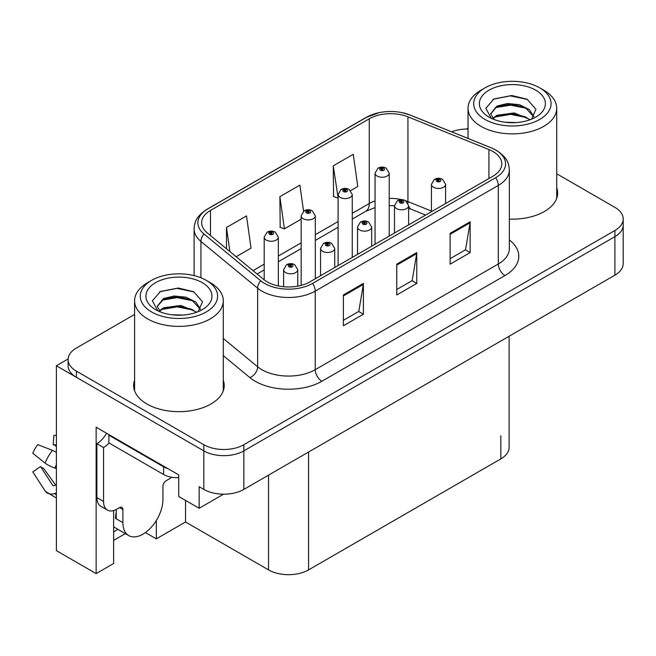 <?xml version="1.0" encoding="UTF-8"?>
<svg xmlns="http://www.w3.org/2000/svg" width="656" height="656" viewBox="0 0 656 656"><rect width="100%" height="100%" fill="white"/><g stroke="black" fill="none" stroke-linecap="round" stroke-linejoin="round"><path stroke-width="0.98" d="M113.627 510.573L113.627 563.504L96.145 573.598L96.145 427.228L178.735 474.911L178.735 496.485L199.153 508.269L199.153 486.703L203.819 489.392A28.306 16.343 0 0 0 243.852 489.392L614.91 275.167A28.306 16.343 0 0 0 623.2 263.614L623.2 225.09A28.306 16.343 0 0 1 614.91 236.652A28.306 16.343 0 0 0 623.2 225.09L623.2 218.932A28.306 16.343 0 0 0 614.91 207.378L556.714 173.774M223.548 494.181L199.153 508.269M468.031 128.74L467.474 128.42L466.4 129.035M134.595 314.437L76.399 348.041A28.306 16.343 0 0 0 68.109 359.595A28.306 16.343 0 0 0 76.399 371.148L203.819 444.719A28.306 16.343 0 0 0 243.852 444.719L243.852 450.877L614.91 236.652L243.852 450.877A28.306 16.343 0 0 1 203.819 450.877A28.306 16.343 0 0 0 243.852 450.877L243.852 489.392M96.145 573.598L56.383 550.638L56.383 365.753L203.819 450.877L76.399 377.315A28.306 16.343 0 0 1 68.109 365.753L68.109 359.595M68.126 358.98L56.383 365.753M509.122 336.241L509.122 447.335A28.306 16.343 180 0 1 500.831 458.897L308.558 569.9A28.306 16.343 180 0 1 268.534 569.9L185.541 521.979L185.541 500.413M185.541 521.979L156.317 538.855L156.317 520.495M145.419 532.557L156.317 538.855M113.627 540.396L125.345 533.623M113.627 531.868A30.192 17.433 120 0 0 117.818 529.277M134.595 380.209A45.289 26.15 0 0 0 133.652 385.515A45.289 26.15 0 0 0 146.911 404.006A45.289 26.15 0 0 0 196.267 409.672A45.289 26.15 0 0 0 224.221 385.515A45.289 26.15 0 0 0 223.278 380.209M134.595 386.368A45.289 26.15 0 0 0 133.963 388.598M492.959 151.528A30.192 17.433 180 0 1 501.799 163.852A30.192 17.433 180 0 1 492.959 176.177L309.894 281.867A30.192 17.433 180 0 1 263.819 279.538L207.107 232.782A30.192 17.433 180 0 1 201.646 222.786A30.192 17.433 180 0 1 210.486 210.453L369.271 118.785A30.192 17.433 180 0 1 407.934 116.834L488.925 149.568A30.192 17.433 180 0 1 492.959 151.528M495.624 149.986A33.964 19.606 0 0 0 491.09 147.789L410.098 115.046A33.964 19.606 0 0 0 401.948 112.619A33.964 19.606 0 0 0 379.299 112.619A33.964 19.606 0 0 0 366.606 117.244L207.821 208.92A33.964 19.606 0 0 0 204.016 234.028L260.727 280.784A33.964 19.606 0 0 0 312.568 283.408L495.624 177.719A33.964 19.606 0 0 0 495.624 149.986M343.383 294.962L343.383 325.778L363.399 314.224L363.399 283.408L343.383 294.962M343.383 320.308L358.799 311.411L363.317 284.433A7.544 4.354 -120 0 0 363.399 283.408M358.668 311.485L363.399 314.224M450.131 233.339L450.131 264.147L470.139 252.593L470.139 221.777L450.131 233.339M450.131 258.685L465.539 249.78L470.057 222.802A7.544 4.354 -120 0 0 470.139 221.777M465.407 249.862L470.139 252.593M396.757 264.147L396.757 294.962L416.773 283.408L416.773 252.593L396.757 264.147M396.757 289.493L412.173 280.596L416.691 253.618A7.544 4.354 -120 0 0 416.773 252.593M412.034 280.678L416.773 283.408M509.351 219.096A45.289 26.15 0 0 0 557.657 193.012A45.289 26.15 0 0 0 556.714 187.698M243.852 444.719L614.91 230.486A28.306 16.343 0 0 0 623.2 218.932M468.031 129.027A28.306 16.343 0 0 0 451.648 131.815M350.673 190.601L357.774 186.493L353.256 154.299L333.248 165.853L333.568 196.48M236.144 256.717L251.035 248.124L246.517 215.922L226.5 227.484L226.5 248.772M303.556 211.224L299.89 185.115L279.874 196.669L280.194 227.296M279.874 196.669L284.392 228.862L301.153 219.186M284.392 228.862L279.874 227.173M333.248 165.853L338.111 197.85M337.766 198.046L333.248 196.365M226.5 227.484L229.879 251.56M223.909 388.598A45.289 26.15 0 0 0 223.278 386.368M557.346 196.087A45.289 26.15 0 0 0 556.714 193.864M278.341 285.942L278.341 237.185A7.077 4.084 180 0 1 273.978 240.957A7.077 4.084 180 0 1 266.262 240.071A7.077 4.084 180 0 1 264.196 237.185L267.017 232.273A4.715 2.837 57.8 0 1 269.526 232.413A2.362 1.361 0 0 0 269.6 234.29A2.362 1.361 0 0 0 272.937 234.29A2.362 1.361 0 0 0 272.937 232.363A2.362 1.361 0 0 0 269.673 232.322L270.633 232.929A0.943 0.541 180 0 1 271.625 233.831A0.943 0.541 180 0 1 270.575 232.962L269.526 232.413M270.633 233.733L270.633 232.929M269.673 232.322A4.715 2.599 -117.9 0 0 267.468 232.011A4.715 2.599 -117.9 0 0 267.263 232.142M270.575 233.7L270.575 232.962M297.758 286.139L297.758 269.731A7.077 4.084 180 0 1 293.388 273.503A7.077 4.084 180 0 1 285.68 272.617A7.077 4.084 180 0 1 283.605 269.731L286.426 264.819A4.715 2.837 57.8 0 1 288.943 264.958A2.362 1.361 0 0 0 289.017 266.836A2.362 1.361 0 0 0 292.346 266.836A2.362 1.361 0 0 0 292.346 264.917A2.362 1.361 0 0 0 289.091 264.876L290.042 265.475A0.943 0.541 180 0 1 291.043 266.377A0.943 0.541 180 0 1 289.985 265.508L288.943 264.958M290.042 266.279L290.042 265.475M289.091 264.876A4.715 2.599 -117.9 0 0 286.885 264.557A4.715 2.599 -117.9 0 0 286.672 264.688M289.985 266.246L289.985 265.508M315.306 278.743L315.306 215.84A7.077 4.084 180 0 1 310.936 219.621A7.077 4.084 180 0 1 303.228 218.735A7.077 4.084 180 0 1 301.153 215.84L303.974 210.929A4.715 2.837 57.8 0 1 306.491 211.068A2.362 1.361 0 0 0 306.557 212.954A2.362 1.361 0 0 0 309.894 212.954A2.362 1.361 0 0 0 309.894 211.027A2.362 1.361 0 0 0 306.631 210.986L307.59 211.593A0.943 0.541 180 0 1 308.591 212.495A0.943 0.541 180 0 1 307.557 212.38L307.533 211.626L306.491 211.068M307.59 212.396L307.59 211.593M306.631 210.986A4.715 2.599 -117.9 0 0 304.425 210.666A4.715 2.599 -117.9 0 0 304.22 210.806M307.557 212.38A0.943 0.541 180 0 1 307.533 211.626M352.264 257.406L352.264 194.504A7.077 4.084 180 0 1 347.893 198.276A7.077 4.084 180 0 1 340.185 197.39A7.077 4.084 180 0 1 338.111 194.504L340.931 189.592A4.715 2.837 57.8 0 1 343.449 189.732A2.362 1.361 0 0 0 343.523 191.618A2.362 1.361 0 0 0 346.852 191.618A2.362 1.361 0 0 0 346.852 189.691A2.362 1.361 0 0 0 343.596 189.65L344.548 190.248A0.943 0.541 180 0 1 345.548 191.158A0.943 0.541 180 0 1 344.49 190.289L343.449 189.732M344.548 191.052L344.548 190.248M343.596 189.65A4.715 2.599 -117.9 0 0 341.391 189.33A4.715 2.599 -117.9 0 0 341.177 189.469M344.49 191.019L344.49 190.289M389.221 236.07L389.221 173.168A7.077 4.084 180 0 1 384.851 176.94A7.077 4.084 180 0 1 377.143 176.054A7.077 4.084 180 0 1 375.068 173.168L377.889 168.256A4.715 2.837 57.8 0 1 380.406 168.395A2.362 1.361 0 0 0 380.48 170.281A2.362 1.361 0 0 0 383.817 170.281A2.362 1.361 0 0 0 383.817 168.354A2.362 1.361 0 0 0 380.554 168.313L381.505 168.912A0.943 0.541 180 0 1 382.505 169.822A0.943 0.541 180 0 1 381.48 169.699L381.448 168.945L380.406 168.395M381.505 169.715L381.505 168.912M380.554 168.313A4.715 2.599 -117.9 0 0 378.348 167.993A4.715 2.599 -117.9 0 0 378.135 168.125M381.48 169.699A0.943 0.541 180 0 1 381.448 168.945M334.716 267.533L334.716 248.394A7.077 4.084 180 0 1 330.345 252.166A7.077 4.084 180 0 1 322.637 251.281A7.077 4.084 180 0 1 320.563 248.394L323.383 243.483A4.715 2.837 57.8 0 1 325.901 243.622A2.362 1.361 0 0 0 325.975 245.5A2.362 1.361 0 0 0 329.312 245.5A2.362 1.361 0 0 0 329.312 243.573A2.362 1.361 0 0 0 326.048 243.532L327 244.139A0.943 0.541 180 0 1 328 245.041A0.943 0.541 180 0 1 326.942 244.171L325.901 243.622M327 244.942L327 244.139M326.048 243.532A4.715 2.599 -117.9 0 0 323.843 243.22A4.715 2.599 -117.9 0 0 323.638 243.351M326.942 244.909L326.942 244.171M371.673 246.197L371.673 227.05A7.077 4.084 180 0 1 367.311 230.83A7.077 4.084 180 0 1 359.595 229.944A7.077 4.084 180 0 1 357.528 227.05L360.349 222.138A4.715 2.837 57.8 0 1 362.858 222.277A2.362 1.361 0 0 0 362.932 224.163A2.362 1.361 0 0 0 366.269 224.163A2.362 1.361 0 0 0 366.269 222.236A2.362 1.361 0 0 0 363.006 222.195L363.965 222.802A0.943 0.541 180 0 1 364.957 223.704A0.943 0.541 180 0 1 363.932 223.589L363.908 222.835L362.858 222.277M363.965 223.606L363.965 222.802M363.006 222.195A4.715 2.599 -117.9 0 0 360.8 221.876A4.715 2.599 -117.9 0 0 360.595 222.015M363.932 223.589A0.943 0.541 180 0 1 363.908 222.835M408.639 224.86L408.639 205.713A7.077 4.084 180 0 1 404.268 209.485A7.077 4.084 180 0 1 396.56 208.6A7.077 4.084 180 0 1 394.486 205.713L397.306 200.802A4.715 2.837 57.8 0 1 399.824 200.941A2.362 1.361 0 0 0 399.889 202.827A2.362 1.361 0 0 0 403.227 202.827A2.362 1.361 0 0 0 403.227 200.9A2.362 1.361 0 0 0 399.963 200.859L400.923 201.458A0.943 0.541 180 0 1 401.923 202.368A0.943 0.541 180 0 1 400.865 201.49L399.824 200.941M400.923 202.261L400.923 201.458M399.963 200.859A4.715 2.599 -117.9 0 0 397.757 200.539A4.715 2.599 -117.9 0 0 397.552 200.67M400.865 202.228L400.865 201.49M445.596 203.524L445.596 184.377A7.077 4.084 180 0 1 441.226 188.149A7.077 4.084 180 0 1 433.518 187.263A7.077 4.084 180 0 1 431.443 184.377L434.264 179.465A4.715 2.837 57.8 0 1 436.781 179.605A2.362 1.361 0 0 0 436.855 181.491A2.362 1.361 0 0 0 440.184 181.491A2.362 1.361 0 0 0 440.184 179.564A2.362 1.361 0 0 0 436.929 179.523L437.88 180.121A0.943 0.541 180 0 1 438.88 181.023A0.943 0.541 180 0 1 437.855 180.908L437.823 180.154L436.781 179.605M437.88 180.925L437.88 180.121M436.929 179.523A4.715 2.599 -117.9 0 0 434.723 179.203A4.715 2.599 -117.9 0 0 434.51 179.334M437.855 180.908A0.943 0.541 180 0 1 437.823 180.154M122.893 509.54L119.564 507.613A4.715 2.722 -60 0 1 121.918 507.383A4.715 2.722 -60 0 1 122.893 509.54L122.893 522.635A28.306 16.343 120 0 0 128.756 535.591A28.306 16.343 120 0 0 142.91 534.189A28.306 16.343 120 0 0 162.926 499.528L162.926 486.432A4.715 2.722 -60 0 1 166.263 480.651L168.928 479.11A18.868 10.898 -60 0 0 171.626 477.24M116.227 518.019L115.554 518.404L116.227 518.789L116.227 509.523M115.554 518.404A28.306 16.343 -60 0 1 116.227 512.098M56.383 484.956A10.381 8.249 -37.9 0 0 54.874 485.35L53.702 485.735A0.943 0.746 142.1 0 1 52.808 485.497L40.549 466.539A12.948 7.47 120 0 0 43.509 468.245L55.67 485.112M56.383 446.441L56.113 446.416A12.948 7.47 120 0 0 53.152 444.711L56.383 444.875M40.549 466.539L32.8 471.902L45.059 490.868A10.381 8.249 -37.9 0 0 45.387 491.336A10.381 8.249 -37.9 0 0 54.883 493.501L56.055 493.107A0.943 0.746 142.1 0 1 56.383 493.058M56.383 452.46A10.381 1.935 37.7 0 0 52.431 450.328L37.761 444.645A21.697 12.53 120 0 0 32.8 453.239L45.059 463.103A10.381 1.935 -157.7 0 0 54.883 468.064L56.383 468.622M56.383 435.436L53.923 435.313L53.152 444.711M119.564 507.613L116.891 509.154A18.868 10.898 -60 0 1 107.461 510.089L100.786 506.235A18.868 10.898 -60 0 1 96.875 497.601L96.875 443.677A18.868 10.898 120 0 0 106.575 433.255M109.044 442.997A18.868 10.898 -60 0 1 103.55 447.531L96.875 443.677M107.461 510.089A18.868 10.898 -60 0 1 103.55 501.455L103.55 447.531M167.862 468.638A18.868 10.898 180 0 1 163.59 466.785L108.888 435.207A18.868 10.898 0 0 0 109.454 434.912M163.59 466.785L163.59 474.493A18.868 10.898 0 0 0 178.735 477.634M108.888 435.207L108.888 442.907L163.59 474.493M516.657 122.549L505.054 122.237M508.343 122.574L513.336 122.705M530.294 119.663L514.394 112.955L497.027 115.284L492.681 118.351M529.81 119.835L525.095 116.694L510.655 113.316L496.469 116.178M533.918 116.719L529.277 109.511L519.478 104.706L507.514 103.509L497.027 106.034L490.672 113.742L493.812 119.417M490.68 114.021L496.649 106.838L510.737 104.066L525.235 107.51L533.82 116.85M492.984 118.67L496.69 116.063M543.726 90.167L539.724 87.855A38.679 22.337 180 0 1 539.724 119.441A38.679 22.337 180 0 1 485.022 119.441A38.679 22.337 180 0 1 485.022 87.855A38.679 22.337 180 0 1 539.724 87.855L543.726 90.167A44.346 25.6 180 0 1 556.714 108.273A44.346 25.6 180 0 1 543.726 126.37A44.346 25.6 180 0 1 481.012 126.37A44.346 25.6 180 0 1 468.031 108.273A44.346 25.6 180 0 1 481.012 90.167L485.022 87.855M489.023 90.167A33.021 19.065 180 0 1 535.722 90.167A33.021 19.065 180 0 1 535.722 117.129A33.021 19.065 180 0 1 489.023 117.129A33.021 19.065 180 0 1 489.023 90.167M531.557 119.171L535.944 109.249L527.096 99.228L511.828 95.514L493.919 98.966L485.809 108.322L491.278 118.318M526.768 108.363L510.548 105.124L495.132 107.707M527.506 99.441L510.368 95.866L493.517 99.171M526.735 117.588L510.598 114.365L495.124 116.965M183.229 315.06L171.618 314.749M174.914 315.077L179.9 315.216M196.857 312.166L180.958 305.466L163.59 307.787L159.252 310.862M196.382 312.346L191.667 309.206L177.218 305.819L163.032 308.689M200.482 309.222L195.841 302.022L186.05 297.209L174.078 296.02L163.59 298.537L157.243 306.245L160.384 311.928M157.251 306.524L163.59 299.161L177.3 296.569L191.798 300.013L200.383 309.353M159.547 311.174L163.262 308.574M210.289 282.679L206.287 280.366A38.679 22.337 180 0 1 206.287 311.944A38.679 22.337 180 0 1 151.585 311.944A38.679 22.337 180 0 1 151.585 280.366A38.679 22.337 180 0 1 206.287 280.366L210.289 282.679A44.346 25.6 180 0 1 223.278 300.776A44.346 25.6 180 0 1 210.289 318.882A44.346 25.6 180 0 1 147.584 318.882A44.346 25.6 180 0 1 134.595 300.776A44.346 25.6 180 0 1 147.584 282.679L151.585 280.366M155.587 282.679A33.021 19.065 180 0 1 202.286 282.679A33.021 19.065 180 0 1 202.286 309.64A33.021 19.065 180 0 1 155.587 309.64A33.021 19.065 180 0 1 155.587 282.679M198.12 311.674L202.507 301.752L193.659 291.731L178.391 288.017L160.482 291.469L152.381 300.825L157.842 310.821M193.331 300.866L177.112 297.627L161.704 300.218M194.078 291.945L176.931 288.378L160.08 291.674M193.299 310.099L177.161 306.869L161.688 309.468M614.91 275.167L614.91 230.486M203.819 489.392L203.819 444.719M308.558 569.9L308.558 452.033M500.831 458.897L500.831 435.781M268.534 569.9L268.534 475.141M509.351 239.948A47.175 27.232 180 0 1 504.964 275.553L321.907 381.243A9.438 5.445 60 0 1 315.233 369.689L498.298 263.999A37.736 21.787 0 0 0 509.351 248.591L509.351 170.011A37.736 21.787 180 0 1 498.298 185.418A9.438 5.445 -120 0 0 495.624 177.719M321.907 381.243A47.175 27.232 180 0 1 255.192 381.243A47.175 27.232 180 0 1 249.903 377.602L223.278 355.65M260.727 280.784A9.438 6.314 129.5 0 0 257.636 288.197L257.636 366.778A37.736 21.787 0 0 0 261.859 369.689A37.736 21.787 0 0 0 315.233 369.689L315.233 291.108A37.736 21.787 180 0 1 257.636 288.197L200.925 241.441A37.736 21.787 180 0 1 194.102 228.944L194.102 275.61M509.351 170.011C508.72 163.533 508.187 158.186 496.338 150.29L491.377 147.879A9.438 4.42 112 0 0 491.09 147.789M379.299 112.619L365.892 117.547A9.438 5.445 60 0 1 366.606 117.244M207.821 208.92A9.438 5.445 -120 0 0 207.107 209.223C195.529 216.857 194.66 222.392 194.102 228.944M204.016 234.028A9.438 6.314 129.5 0 0 200.925 241.441L200.925 277.783M401.948 112.619L410.394 115.136A9.438 4.42 112 0 0 410.098 115.046M312.568 283.408A9.438 5.445 60 0 1 315.233 291.108L498.298 185.418L498.298 263.999A9.438 5.445 60 0 0 504.964 275.553M76.399 371.148L76.399 377.315M223.278 338.447L257.636 366.778A9.438 6.314 -50.5 0 1 249.903 377.602M210.486 210.453L210.486 235.57M488.925 149.568L488.925 178.506M407.934 116.834L407.934 201.572A30.192 17.433 0 0 0 405.752 200.769M431.443 211.068L407.934 201.572A16.982 7.954 -68 0 0 408.007 203.147M401.71 199.637A30.192 17.433 0 0 0 389.221 198.44M375.068 200.908A30.192 17.433 0 0 0 369.271 203.524L352.264 213.339M369.271 118.785L369.271 203.524A16.982 9.807 60 0 1 365.753 211.298L352.264 219.088M338.111 221.515L315.306 234.684M301.153 242.851L278.341 256.02M264.196 264.188L253.019 270.641M425.605 215.061L411.312 209.28A16.982 7.954 -68 0 1 408.639 206.148M396.757 265.122L416.691 253.618M450.131 234.315L470.057 222.802M343.383 295.938L363.317 284.433M122.893 522.635L116.227 518.789M52.431 450.328A32.275 18.63 120 0 0 45.059 463.103M54.883 493.501A29.569 17.072 120 0 0 56.383 495.083M56.383 464.751A29.569 17.072 120 0 0 54.883 468.064M56.383 467.72A28.618 16.523 120 0 0 56.055 468.491M103.55 501.455L96.875 497.601M365.892 117.547L207.107 209.223M491.377 147.879L410.394 115.136M411.312 209.28L408.639 208.305M394.486 233.028L394.486 205.713L389.221 205.607M375.068 207.575L365.753 211.298M338.111 227.255L315.306 240.424M301.153 248.599L278.341 261.76M264.196 269.936L257.119 274.019M278.341 237.185L275.299 232.134C272.699 230.789 270.092 230.748 267.468 232.011M264.196 279.841L264.196 237.185M297.758 269.731L294.708 264.68C292.117 263.335 289.501 263.294 286.885 264.557M283.605 286.738L283.605 269.731M315.306 215.84L312.256 210.797C309.657 209.453 307.049 209.412 304.425 210.666M301.153 285.376L301.153 215.84M352.264 194.504L349.213 189.461C346.622 188.116 344.006 188.075 341.391 189.33M338.111 265.573L338.111 194.504M389.221 173.168L386.171 168.116C383.58 166.78 380.972 166.739 378.348 167.993M375.068 244.237L375.068 173.168M334.716 248.394L331.665 243.343C329.074 241.998 326.467 241.957 323.843 243.22M320.563 275.709L320.563 248.394M371.673 227.05L368.623 222.007C366.032 220.662 363.424 220.621 360.8 221.876M357.528 254.364L357.528 227.05M408.639 205.713L405.588 200.662C402.989 199.326 400.381 199.285 397.757 200.539M445.596 184.377L442.546 179.326C439.955 177.989 437.339 177.94 434.723 179.203M431.443 211.691L431.443 184.377M128.756 535.591L113.627 526.858M56.383 498.076L45.387 491.336M468.031 138.441L468.031 108.273M525.226 107.527L525.981 107.904M492.959 99.441L493.919 98.966M556.714 198.317L556.714 108.273M134.595 390.828L134.595 300.776M191.79 300.03L192.544 300.415M159.531 291.953L160.482 291.469M223.278 390.828L223.278 300.776"/></g></svg>
